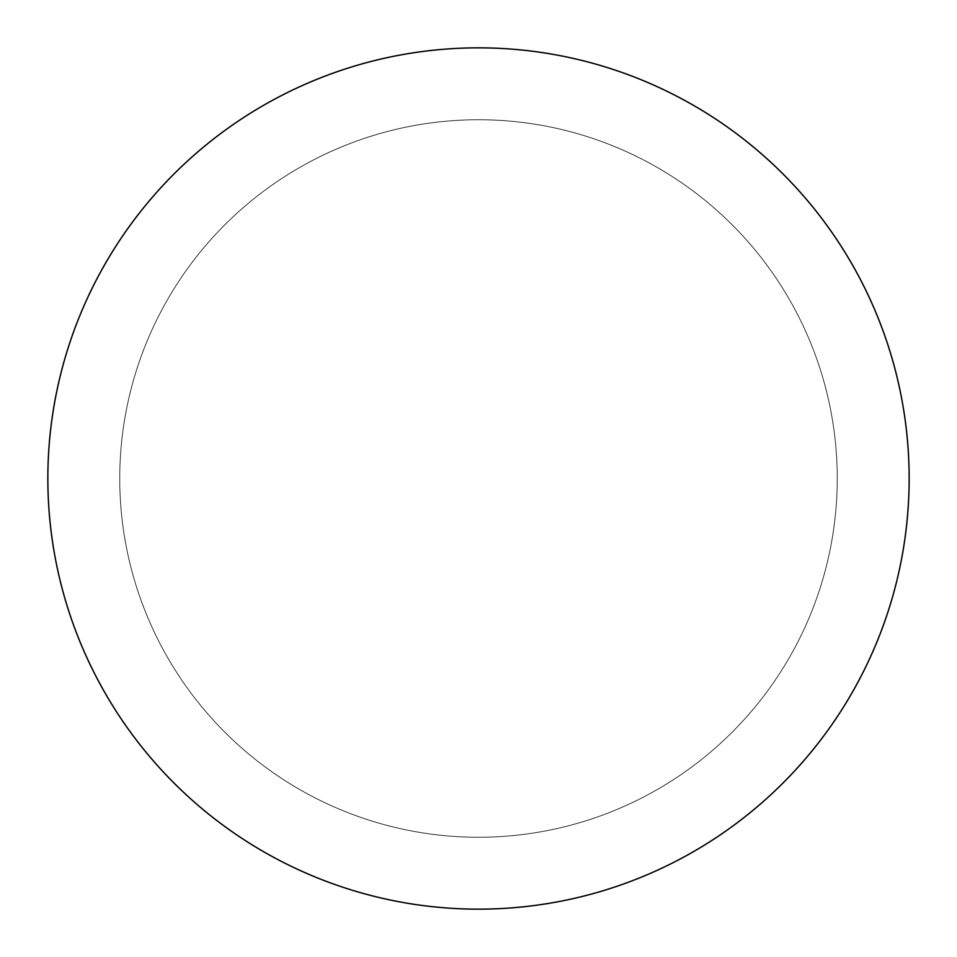 <?xml version="1.0" encoding="UTF-8"?>
<svg xmlns="http://www.w3.org/2000/svg" width="957" height="957" viewBox="0 0 957 957"><rect width="100%" height="100%" fill="white"/><g stroke="black" fill="none" stroke-linecap="round" stroke-linejoin="round"><path stroke-width="0.72" stroke-dasharray="4.79 3.59" d="M478.5 119.745A358.755 358.755 0 0 1 837.255 478.5A358.755 358.755 0 0 1 478.5 837.255A358.755 358.755 0 0 1 119.745 478.5A358.755 358.755 0 0 1 478.5 119.745A358.755 358.755 0 0 1 837.255 478.5A358.755 358.755 0 0 1 478.5 837.255A358.755 358.755 0 0 1 119.745 478.5A358.755 358.755 0 0 1 478.5 119.745M47.85 478.5A430.65 430.65 0 0 0 478.5 909.15A430.65 430.65 0 0 0 909.15 478.5A430.65 430.65 0 0 0 478.5 47.85A430.65 430.65 0 0 0 47.85 478.5M119.745 478.5A358.755 358.755 0 0 0 478.5 837.255A358.755 358.755 0 0 0 837.255 478.5A358.755 358.755 0 0 0 478.5 119.745A358.755 358.755 0 0 0 119.745 478.5"/><path stroke-width="1.44" d="M47.85 478.5A430.65 430.65 0 0 0 478.5 909.15A430.65 430.65 0 0 0 909.15 478.5A430.65 430.65 0 0 0 478.5 47.85A430.65 430.65 0 0 0 47.85 478.5"/></g></svg>
